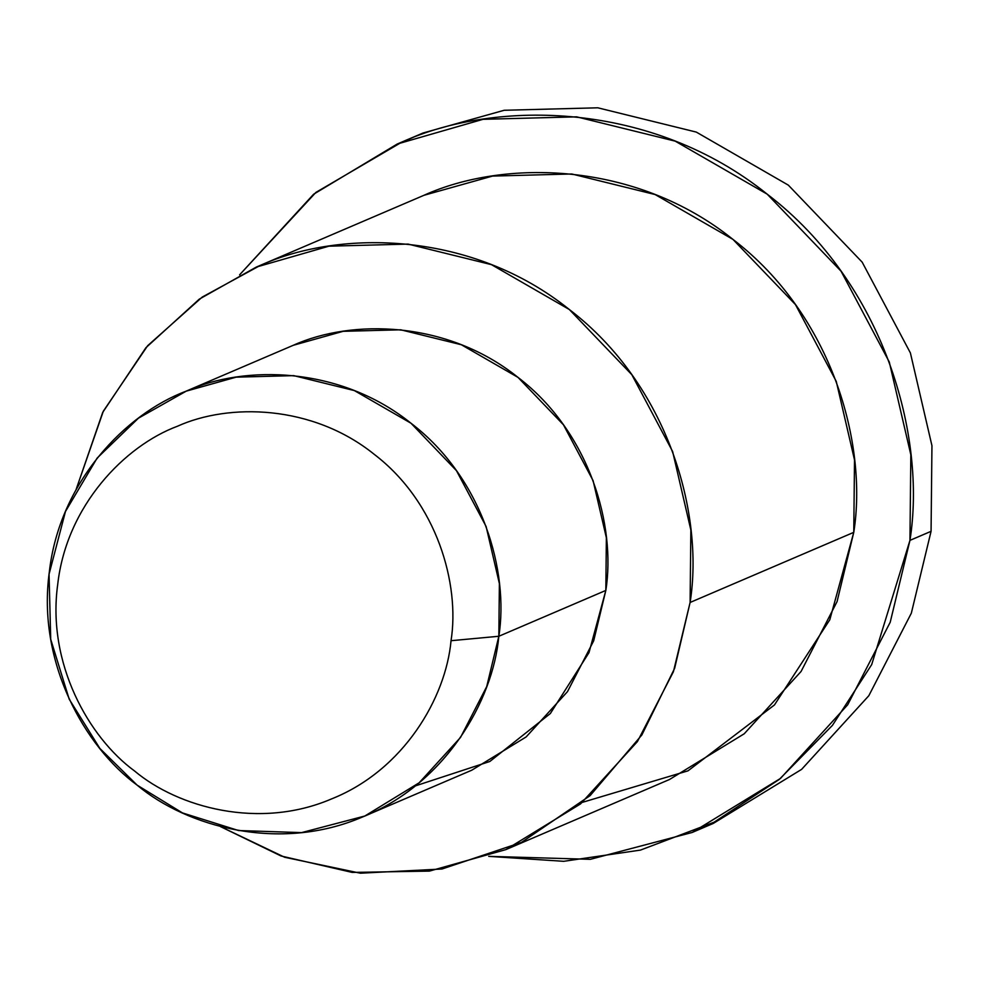 <?xml version="1.0" encoding="UTF-8"?>
<svg xmlns="http://www.w3.org/2000/svg" width="981" height="981" viewBox="0 0 981 981"><rect width="100%" height="100%" fill="white"/><g stroke="black" fill="none" stroke-linecap="round" stroke-linejoin="round"><path stroke-width="1.47" d="M407.863 139.67L423.081 132.999L504.173 110.277L597.785 107.8L696.302 132.092L788.319 185.127L862.176 262.16L910.393 352.927L931.95 445.705L931.067 531.322L931.95 445.705L910.393 352.927L862.176 262.16L788.319 185.127L696.302 132.092L597.785 107.8L504.173 110.277L423.081 132.999L397.231 144.023L483.057 119.314L576.669 116.849L675.186 141.141L767.203 194.164L841.06 271.21L889.277 361.977L910.834 454.755L909.951 540.372C926.53 436.067 884.494 283.705 767.203 194.164C652.23 101.57 496.791 99.093 401.965 142.037L315.894 192.411L239.585 274.852L313.613 194.238L397.231 144.023M364.822 816.02L471.812 770.183L526.159 736.927L567.509 691.605L593.689 640.801L605.829 590.427L498.839 636.264L451.039 640.703C445.914 697.405 403.988 770.232 331.235 799.049C259.278 829.803 178.174 807.621 134.556 770.98C88.633 737.405 46.855 663.242 57.695 584.566C66.487 505.595 124.955 445.742 177.5 426.22C228.561 403.093 312.265 404.43 374.178 454.289C437.33 502.493 459.966 584.541 451.039 640.703L498.839 636.264C509.041 572.082 483.167 478.323 410.99 423.228C340.235 366.244 244.576 364.711 186.231 391.149C126.169 413.455 59.351 481.867 49.308 572.119C36.91 662.028 84.66 746.786 137.144 785.156C186.991 827.032 279.683 852.391 361.915 817.234C445.055 784.31 492.977 701.072 498.839 636.264L486.699 686.639L460.518 737.442L419.169 782.764L364.822 816.02L301.584 832.611L238.555 830.539L182.491 812.93L137.144 785.156L99.903 748.491L69.197 699.183L50.718 639.305L49.05 574.228L65.469 511.481L97.144 458.078L138.444 418.176L186.231 391.149L236.127 377.158L293.736 375.637L354.362 390.585L410.99 423.228L456.435 470.635L486.11 526.49L499.378 583.585L498.839 636.264L605.829 590.427L606.368 537.747L593.1 480.653L563.437 424.785L517.98 377.378L461.352 344.748L400.726 329.8L343.117 331.32L293.221 345.312L183.312 392.363M451.039 640.703C459.966 584.541 437.33 502.493 374.178 454.289C312.265 404.43 228.561 403.093 177.5 426.22C124.955 445.742 66.487 505.595 57.695 584.566C46.855 663.242 88.633 737.405 134.556 770.98C178.174 807.621 259.278 829.803 331.235 799.049C403.988 770.232 445.914 697.405 451.039 640.703M505.84 849.62L669.496 779.503L744.223 733.776L801.072 671.47L837.063 601.611L853.764 532.352L690.109 602.457C704.15 514.203 668.576 385.275 569.323 309.518C472.033 231.173 340.517 229.076 260.272 265.41L202.233 297.071L147.665 345.692L103.348 411.162L76.064 489.642L102.711 412.412L145.924 347.691L199.266 299.156L256.274 267.09L328.893 246.182L408.108 244.097L491.469 264.649L569.323 309.518L631.825 374.705L672.623 451.505L690.857 530.01L690.109 602.457L673.42 671.715L637.429 741.575L580.58 803.893L505.84 849.62L429.42 871.103L352.216 872.416L281.069 855.996L220.406 826.566L284.649 857.259L360.334 873.2L441.99 869.007L521.438 842.409L590.096 795.64L641.844 734.977L674.646 668.282L690.109 602.457L853.764 532.352L854.512 459.905L836.266 381.401L795.468 304.601L732.979 239.413L655.112 194.545L571.751 173.98L492.536 176.077L423.927 195.305L256.274 267.09M293.221 345.312C351.566 318.874 447.226 320.407 517.98 377.378C590.17 432.486 616.031 526.245 605.829 590.427L589.005 652.623L550.366 713.506L489.838 761.477L415.245 785.94M488.71 856.352L563.646 861.318L640.458 850.098L714.009 822.225L779.27 779.429L832.452 725.351L871.692 664.603L909.951 540.372L890.221 622.224L847.694 704.787L780.496 778.423L692.181 832.464L590.341 859.319L488.71 856.352M423.927 195.305C504.16 158.971 635.688 161.056 732.979 239.413C832.219 315.171 867.793 444.099 853.764 532.352L829.803 619.759L774.45 704.959L687.975 770.845L582.432 802.335M692.181 832.464L713.297 823.415L801.612 769.374L868.81 695.737L911.337 613.174L931.067 531.322L909.951 540.372L931.067 531.322"/></g></svg>

